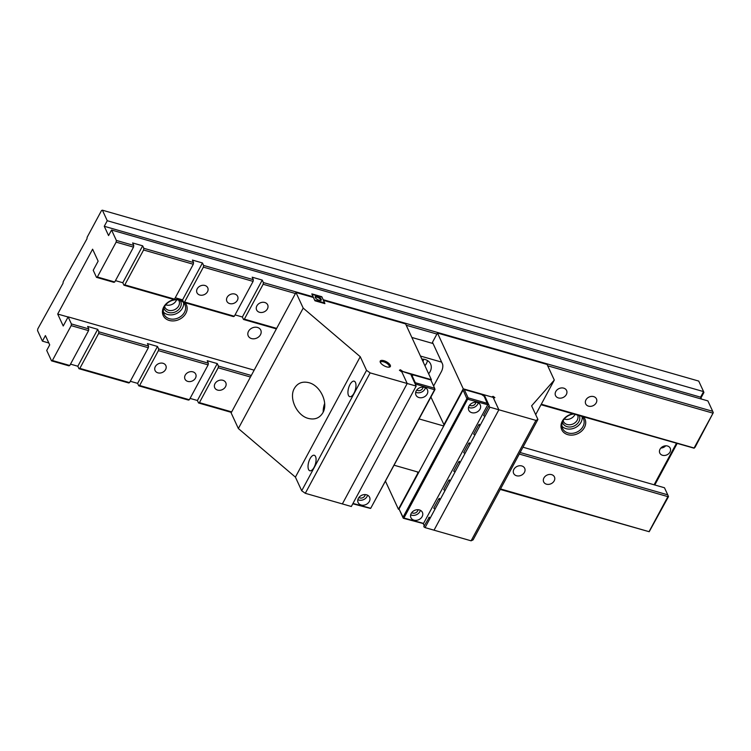 <?xml version="1.0" encoding="UTF-8"?>
<svg xmlns="http://www.w3.org/2000/svg" width="751" height="751" viewBox="0 0 751 751"><rect width="100%" height="100%" fill="white"/><g stroke="black" fill="none" stroke-linecap="round" stroke-linejoin="round"><path stroke-width="1.13" d="M314.716 300.062L324.676 302.916L321.813 296.72L311.853 293.866L314.66 300.165M317.401 296.532A3.455 1.399 -151.7 0 1 320.846 298.645A3.455 1.399 -151.7 0 1 320.696 300.4A3.455 1.399 -151.7 0 1 317.598 299.621A3.455 1.399 -151.7 0 1 315.242 297.471A3.455 1.399 -151.7 0 1 317.401 296.532M315.429 297.809A2.873 1.164 -151.7 0 1 315.486 297.49A2.873 1.164 -151.7 0 1 317.298 297.302A2.873 1.164 -151.7 0 1 320.546 300.222A2.873 1.164 -151.7 0 1 320.311 300.438M324.676 403.409A11.631 5.05 -74 0 0 323.212 412.064M487.803 404.658L484.179 396.312L481.616 394.5L464.278 389.534L468.117 397.842L487.446 403.381L487.277 404.611L467.648 399.203L403.907 518.012L423.536 523.419L487.803 404.658L423.536 523.419M423.235 523.55L403.278 518.256L399.044 508.981L403.034 517.223L466.878 398.659L463.085 390.051L399.044 508.981M480.002 409.154A6.327 5.097 155.2 0 0 480.264 404.93A6.327 5.097 155.2 0 0 474.848 402.292A6.327 5.097 155.2 0 0 469.037 406.019A6.327 5.097 155.2 0 0 468.774 410.243A6.327 5.097 155.2 0 0 474.191 412.881A6.327 5.097 155.2 0 0 480.002 409.154M422.146 516.613A6.327 5.097 -24.8 0 1 416.336 520.34A6.327 5.097 -24.8 0 1 410.919 517.692A6.327 5.097 -24.8 0 1 411.182 513.468A6.327 5.097 -24.8 0 1 416.993 509.741A6.327 5.097 -24.8 0 1 422.409 512.379A6.327 5.097 -24.8 0 1 422.146 516.613M417.988 509.713A3.736 3.013 -24.8 0 1 415.632 512.811A3.736 3.013 -24.8 0 1 411.745 512.595M420.363 510.323A6.327 5.097 -24.8 0 1 410.666 514.801M469.6 405.146A3.736 3.013 155.2 0 0 473.487 405.362A3.736 3.013 155.2 0 0 475.843 402.264M468.521 407.352A6.327 5.097 155.2 0 0 478.218 402.865M467.948 399.072L468.117 397.842L466.915 398.349M402.874 517.289L403.278 518.256L403.907 518.012M467.648 399.203L466.878 398.659M403.034 517.223L403.803 517.768M413.463 374.974L412.046 375.641L415.303 382.71L434.641 388.248L430.802 379.94L413.463 374.974M352.989 503.423L370.722 508.286L434.566 389.722L415.2 383.958M358.377 498.335A6.327 5.097 155.2 0 0 358.114 502.56A6.327 5.097 155.2 0 0 363.522 505.207A6.327 5.097 155.2 0 0 369.332 501.48A6.327 5.097 155.2 0 0 369.595 497.256A6.327 5.097 155.2 0 0 364.188 494.609A6.327 5.097 155.2 0 0 358.377 498.335M416.232 390.886A6.327 5.097 -24.8 0 1 422.043 387.159A6.327 5.097 -24.8 0 1 427.45 389.797A6.327 5.097 -24.8 0 1 427.188 394.022A6.327 5.097 -24.8 0 1 421.377 397.758A6.327 5.097 -24.8 0 1 415.97 395.11A6.327 5.097 -24.8 0 1 416.232 390.886M370.431 508.418L352.792 503.79M434.472 389.478L434.641 388.248L434.989 389.525L370.722 508.286M423.038 387.131A3.736 3.013 -24.8 0 1 422.653 388.427A3.736 3.013 -24.8 0 1 416.796 390.013M425.413 387.732A6.327 5.097 -24.8 0 1 424.897 389.065A6.327 5.097 -24.8 0 1 415.716 392.219M358.94 497.462A3.736 3.013 155.2 0 0 364.798 495.876A3.736 3.013 155.2 0 0 365.183 494.58M357.861 499.668A6.327 5.097 155.2 0 0 367.042 496.524A6.327 5.097 155.2 0 0 367.558 495.191M411.576 376.129L412.046 375.641M415.153 383.855L415.303 382.71L414.73 382.954M429.309 517.195L423.78 526.714L425.066 527.615L430.051 518.359L429.309 517.195M428.774 517.448L430.051 518.359L435.036 509.094L433.759 508.192L438.744 498.927L440.03 499.828L435.036 509.094M483.588 395.899L484.179 394.801L489.239 405.756L488.619 406.291L489.905 407.202L479.927 425.723L479.26 424.277L478.65 424.822L479.927 425.723L469.957 444.254L469.291 442.808L468.671 443.343L469.957 444.254L459.978 462.776L459.312 461.33L458.692 461.874L459.978 462.776L449.999 481.307L449.333 479.861L448.722 480.396L449.999 481.307L440.03 499.828L439.363 498.382L438.744 498.927M448.722 480.396L443.728 489.661L445.014 490.563M458.692 461.874L453.707 471.14L454.993 472.041M468.671 443.343L463.686 452.609L464.963 453.52M478.65 424.822L473.656 434.087L474.942 434.989M489.905 407.202L498.871 409.774L434.031 530.187L498.871 409.774L535.942 420.391L537.923 419.452L485.559 516.716L473.083 539.875L471.102 540.814L425.066 527.615M423.188 523.569L424.249 525.85M537.923 419.452L531.624 405.822L554.294 380.062L547.075 364.442L437.467 333.031L463.254 388.811L491.736 396.969L493.097 396.331L494.909 397.608L493.548 398.255L498.871 409.774L493.144 397.373L484.179 394.801M488.619 406.291L483.635 415.556L484.921 416.467M301.705 490.769L295.406 477.129L238.358 428.53L303.197 308.107L295.978 292.496L313.42 297.49L314.941 300.775L324.901 303.629L323.381 300.344L405.587 323.897L431.365 379.677L402.883 371.51L400.424 369.774L399.419 370.243L401.879 371.98L407.202 383.498L342.362 503.921L305.3 493.304L301.705 490.769L366.544 370.346L370.14 372.881L407.202 383.498L342.362 503.921L351.337 506.493L416.176 386.07L411.107 375.125L411.726 374.58L401.475 371.107L407.202 383.498L416.176 386.07M411.726 374.58L411.257 375.444M421.855 359.1A11.509 9.256 -24.8 0 1 430.586 363.963A11.509 9.256 -24.8 0 1 428.633 373.763M420.447 356.049L441.644 362.123M433.055 343.536L411.848 337.452M419.152 418.945L443.625 425.958M394.219 465.254L418.683 472.266M423.348 359.175A7.191 5.792 -24.8 0 1 423.038 361.653M427.45 360.527A11.509 9.256 -24.8 0 1 424.916 365.709M385.535 481.372L398.415 509.225L399.241 509.469M430.924 397.082L444.123 425.028M463.254 388.811L443.803 424.935M437.467 333.031L432.482 342.296L442.452 363.869A5.755 2.497 106 0 1 441.391 371.595L433.618 386.033M554.294 380.062L535.688 414.608M471.102 540.814L535.942 420.391M417.293 471.872L417.866 473.102L398.415 509.225M493.097 396.331L492.618 397.223M386.727 366.882A5.755 2.328 -151.7 0 1 380.269 362.245A5.755 2.328 -151.7 0 1 386.399 361.738A5.755 2.328 -151.7 0 1 389.347 367.136A5.755 2.328 -151.7 0 1 386.727 366.882M303.197 308.107L360.245 356.716L366.544 370.346M295.978 292.496L231.139 412.909L238.358 428.53M370.14 372.881L305.3 493.304M430.999 380.363L431.365 379.677M310.05 458.683A8.054 3.492 106 0 1 314.275 455.284A8.054 3.492 106 0 1 315.42 463.987A8.054 3.492 106 0 1 309.834 470.764A8.054 3.492 106 0 1 310.05 458.683M349.957 384.578A8.054 3.492 106 0 1 354.181 381.179A8.054 3.492 106 0 1 355.317 389.882A8.054 3.492 106 0 1 349.741 396.659A8.054 3.492 106 0 1 349.957 384.578M295.406 477.129L360.245 356.716M294.364 388.408C288.628 398.021 296.823 415.603 308.342 418.429C314.8 419.997 319.654 418.091 322.883 412.712C328.609 403.099 320.424 385.516 308.896 382.691C302.437 381.123 297.593 383.029 294.364 388.408M400.424 369.774L399.954 370.628M380.532 362.742A4.891 1.981 -151.7 0 1 380.616 362.16A4.891 1.981 -151.7 0 1 385.864 362.733A4.891 1.981 -151.7 0 1 389.225 366.798A4.891 1.981 -151.7 0 1 388.783 367.192M102.389 210.186L107.262 220.728L703.593 391.609L698.721 381.076L102.389 210.186L101.526 210.524L87.163 237.203L86.928 238.902L63.225 281.672L62.99 283.371L37.785 328.91L37.55 330.609L42.422 341.142L48.834 342.982M88.796 328.919L88.562 330.618L71.176 325.643L71.401 323.934L88.796 328.919L87.642 326.441L97.705 329.323L98.86 331.801L148.576 346.051L148.341 347.751L98.625 333.5L98.86 331.801M69.777 365.493L68.914 365.831L51.528 360.855L52.392 360.518L69.777 365.493L88.562 330.618M114.743 281.991L113.88 282.329L96.494 277.344L97.358 277.006L114.743 281.991L133.518 247.117L116.133 242.132L116.367 240.433L133.753 245.417L133.518 247.117M97.358 277.006L116.133 242.132M52.392 360.518L71.176 325.643M267.412 308.896A6.083 4.9 -24.8 0 1 261.827 312.482A6.083 4.9 -24.8 0 1 256.617 309.938A6.083 4.9 -24.8 0 1 260.09 302.944A6.083 4.9 -24.8 0 1 267.666 304.831A6.083 4.9 -24.8 0 1 267.412 308.896M295.434 293.51L263.15 284.263L263.385 282.564L313.101 296.805L313.026 297.377M276.387 328.891L243.512 319.475L244.375 319.137L263.15 284.263M244.375 319.137L276.659 328.384M225.516 386.709A6.083 4.9 -24.8 0 1 219.93 390.295A6.083 4.9 -24.8 0 1 214.72 387.751A6.083 4.9 -24.8 0 1 218.194 380.748A6.083 4.9 -24.8 0 1 225.769 382.644A6.083 4.9 -24.8 0 1 225.516 386.709M250.468 377.021L218.184 367.765L218.419 366.066L251.294 375.491M231.421 412.402L198.546 402.977L199.409 402.639L218.184 367.765M199.409 402.639L231.693 411.895M237.382 300.297A5.924 4.769 -24.8 0 1 231.946 303.779A5.924 4.769 -24.8 0 1 226.877 301.311A5.924 4.769 -24.8 0 1 230.247 294.495A5.924 4.769 -24.8 0 1 237.626 296.335A5.924 4.769 -24.8 0 1 237.382 300.297M207.492 291.726A5.924 4.769 -24.8 0 1 202.047 295.218A5.924 4.769 -24.8 0 1 196.978 292.74A5.924 4.769 -24.8 0 1 200.357 285.924A5.924 4.769 -24.8 0 1 207.736 287.774A5.924 4.769 -24.8 0 1 207.492 291.726M234.312 316.255L233.448 316.593L183.723 302.343L184.586 302.005L234.312 316.255L253.087 281.381L203.371 267.131L203.605 265.432L253.322 279.672L253.087 281.381M184.586 302.005L203.371 267.131M195.485 378.1A5.924 4.769 -24.8 0 1 190.05 381.592A5.924 4.769 -24.8 0 1 184.981 379.114A5.924 4.769 -24.8 0 1 188.351 372.299A5.924 4.769 -24.8 0 1 195.729 374.148A5.924 4.769 -24.8 0 1 195.485 378.1M165.595 369.539A5.924 4.769 -24.8 0 1 160.151 373.031A5.924 4.769 -24.8 0 1 155.081 370.553A5.924 4.769 -24.8 0 1 158.461 363.737A5.924 4.769 -24.8 0 1 165.84 365.577A5.924 4.769 -24.8 0 1 165.595 369.539M189.346 399.757L188.482 400.095L138.766 385.845L139.63 385.507L189.346 399.757L208.121 364.883L158.405 350.633L158.639 348.933L208.356 363.184L208.121 364.883M139.63 385.507L158.405 350.633M123.943 285.211L124.807 284.873L174.523 299.123L173.659 299.461L123.943 285.211L122.798 282.733L115.476 280.63M143.582 249.999L143.816 248.299L193.542 262.54L193.307 264.249L143.582 249.999L124.807 284.873M79.841 368.384L129.566 382.625L128.703 382.963L78.977 368.713L79.841 368.384L98.625 333.5M129.566 382.625L148.341 347.751M174.523 299.123L193.307 264.249M143.816 248.299L142.671 245.821L132.608 242.939L133.753 245.417M203.605 265.432L202.46 262.953L192.397 260.062L193.542 262.54M263.385 282.564L262.24 280.085L252.176 277.194L253.322 279.672M541.283 404.216L694.093 448L713.29 412.684L712.699 411.313L323.165 299.687L322.019 297.208L311.956 294.326L313.101 296.805M712.699 411.313L707.893 400.903L111.552 230.022L116.367 240.433M42.422 341.142L45.417 335.584L49.707 344.878L46.712 350.445L51.528 360.855M500.523 488.929L649.202 531.717L500.241 489.436M190.078 398.405L197.4 400.499L198.546 402.977M130.289 381.273L137.621 383.367L138.766 385.845M70.51 364.141L77.832 366.235L78.977 368.713M596.21 402.846A5.924 4.769 -24.8 0 1 590.765 406.338A5.924 4.769 -24.8 0 1 585.696 403.86A5.924 4.769 -24.8 0 1 589.075 397.044A5.924 4.769 -24.8 0 1 596.454 398.884A5.924 4.769 -24.8 0 1 596.21 402.846M566.329 394.557A6.083 4.9 -24.8 0 1 560.744 398.143A6.083 4.9 -24.8 0 1 555.533 395.599A6.083 4.9 -24.8 0 1 558.997 388.596A6.083 4.9 -24.8 0 1 566.583 390.492A6.083 4.9 -24.8 0 1 566.329 394.557M712.868 413.125L547.695 365.803M436.922 334.054L406.216 325.258M554.182 480.884A5.924 4.769 -24.8 0 1 548.746 484.376A5.924 4.769 -24.8 0 1 543.677 481.907A5.924 4.769 -24.8 0 1 547.047 475.092A5.924 4.769 -24.8 0 1 554.435 476.932A5.924 4.769 -24.8 0 1 554.182 480.884M524.433 472.36A6.083 4.9 -24.8 0 1 518.847 475.946A6.083 4.9 -24.8 0 1 513.637 473.402A6.083 4.9 -24.8 0 1 517.101 466.409A6.083 4.9 -24.8 0 1 524.686 468.295A6.083 4.9 -24.8 0 1 524.433 472.36M649.127 531.511L667.902 496.636L519.298 454.055M96.494 277.344L93.227 270.276L98.137 261.16L92.608 249.191L57.696 314.04L63.225 326L68.144 316.875L71.401 323.934M107.262 220.728L104.267 226.286L108.566 235.579L111.552 230.022M701.481 399.063L700.599 397.166L703.593 391.609L703.912 392.491L700.965 397.955M713.29 412.684L695.069 447.267L694.093 448M677.027 443.7L654.797 484.986M667.902 496.636L668.484 496.636L649.202 531.717M694.168 448.216L541.011 404.723M243.512 319.475L242.366 316.997L235.044 314.894M183.723 302.343L182.577 299.865L175.255 297.762M68.144 316.875L254.157 370.177M522.978 447.211L664.475 487.756L667.742 494.825L520.124 452.515M583.546 416.908A12.767 10.279 -24.8 0 1 581.959 430.764A12.767 10.279 -24.8 0 1 566.038 433.984A12.767 10.279 -24.8 0 1 562.283 421.208A12.767 10.279 -24.8 0 1 572.835 413.848M184.99 302.7A12.767 10.279 -24.8 0 1 183.404 316.556A12.767 10.279 -24.8 0 1 167.482 319.776A12.767 10.279 -24.8 0 1 163.737 306.999A12.767 10.279 -24.8 0 1 183.188 301.17M660.035 449.211A5.755 4.628 -24.8 0 1 665.311 445.822A5.755 4.628 -24.8 0 1 670.23 448.225A5.755 4.628 -24.8 0 1 666.954 454.843A5.755 4.628 -24.8 0 1 659.791 453.06A5.755 4.628 -24.8 0 1 660.035 449.211M248.525 331.294A6.9 5.557 -24.8 0 1 254.861 327.229A6.9 5.557 -24.8 0 1 260.766 330.111A6.9 5.557 -24.8 0 1 256.833 338.053A6.9 5.557 -24.8 0 1 248.234 335.904A6.9 5.557 -24.8 0 1 248.525 331.294M57.696 314.04L68.069 317.006M654.102 484.78L676.332 443.503M148.576 346.051L147.431 343.573L157.494 346.455L158.639 348.933M208.356 363.184L207.21 360.705L217.274 363.587L218.419 366.066M668.324 496.195L667.742 494.825M104.267 226.286L700.599 397.166M137.621 383.367L157.494 346.455M182.577 299.865L202.46 262.953M197.4 400.499L217.274 363.587M242.366 316.997L262.24 280.085M660.861 448.047A5.755 4.628 155.2 0 0 665.724 445.803M122.798 282.733L142.671 245.821M77.832 366.235L97.705 329.323M176.598 299.799A7.763 6.252 -24.8 0 1 165.718 304.831M164.61 306.464A7.763 6.252 155.2 0 0 164.91 307.29A7.763 6.252 155.2 0 0 174.579 309.703A7.763 6.252 155.2 0 0 179.001 300.775A7.763 6.252 155.2 0 0 178.569 300.006M180.118 300.438A9.031 7.266 -24.8 0 1 175.556 311.806A9.031 7.266 -24.8 0 1 163.925 307.919M163.389 312.012A11.509 9.256 155.2 0 0 176.391 313.618A11.509 9.256 155.2 0 0 183.591 302.681M164.516 306.633A11.509 9.256 155.2 0 0 164.037 314.312A11.509 9.256 155.2 0 0 178.362 317.889A11.509 9.256 155.2 0 0 184.924 304.662A11.509 9.256 155.2 0 0 175.077 299.856A11.509 9.256 155.2 0 0 164.516 306.633M564.273 419.03A7.763 6.252 155.2 0 0 574.966 414.449M577.66 415.228A7.763 6.252 -24.8 0 1 572.975 423.977A7.763 6.252 -24.8 0 1 563.457 421.499A7.763 6.252 -24.8 0 1 563.166 420.663M562.48 422.128A9.031 7.266 155.2 0 0 573.417 426.305A9.031 7.266 155.2 0 0 579.284 415.688M582.138 416.889A11.509 9.256 -24.8 0 1 574.937 427.826A11.509 9.256 -24.8 0 1 561.945 426.221M581.593 416.354A11.509 9.256 -24.8 0 1 583.471 418.87A11.509 9.256 -24.8 0 1 576.918 432.097A11.509 9.256 -24.8 0 1 562.583 428.521A11.509 9.256 -24.8 0 1 563.062 420.842A11.509 9.256 -24.8 0 1 573.604 414.064"/></g></svg>
